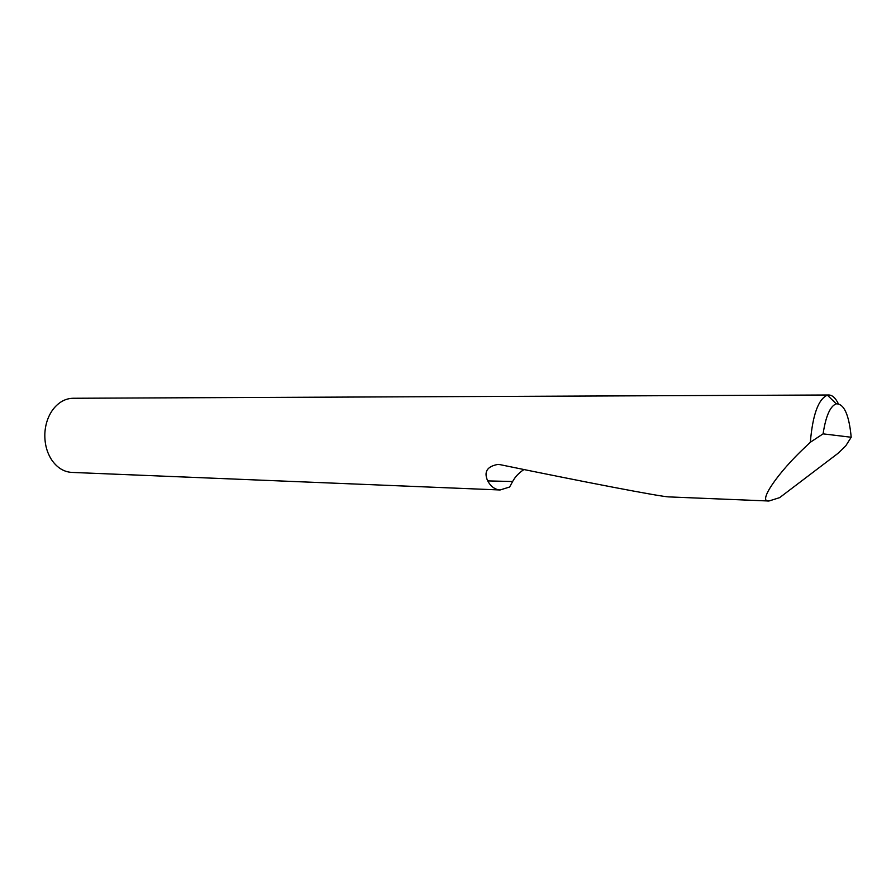 <?xml version="1.0" encoding="UTF-8"?>
<svg xmlns="http://www.w3.org/2000/svg" width="896" height="896" viewBox="0 0 896 896"><rect width="100%" height="100%" fill="white"/><g stroke="black" fill="none" stroke-linecap="round" stroke-linejoin="round"><path stroke-width="1.34" d="M72.195 472.416L71.747 472.405C63.918 471.912 57.299 467.846 51.901 460.23C46.939 452.715 44.587 443.923 44.834 433.877C45.282 424.48 47.981 416.382 52.898 409.573C58.598 402.192 65.363 398.418 73.214 398.261L828.822 394.99C832.35 395.102 835.531 398.014 838.354 403.738M851.2 437.248C849.072 414.837 844.088 403.704 836.259 403.827C830.166 406.146 825.776 416.158 823.088 433.854L851.2 437.248L845.712 445.928L837.827 453.477L779.643 497.638L768.925 501.01C757.053 502.454 778.814 471.766 804.944 447.373L810.331 442.254C812.672 414.77 818.362 399.067 827.378 395.158L828.822 394.99M523.97 469.538C518.896 472.864 515.11 476.851 512.624 481.522L509.645 486.998L500.091 489.978C494.984 489.597 490.851 486.573 487.693 480.906C483.627 471.834 487.088 466.334 498.075 464.397L500.338 464.699C579.846 481.107 662.301 497.056 669.133 496.91L669.256 496.922M823.088 433.854L810.331 442.254M512.624 481.522L487.693 480.906M768.925 501.01L669.133 496.91M500.091 489.978L71.747 472.405M836.259 403.827L827.378 395.158"/></g></svg>
